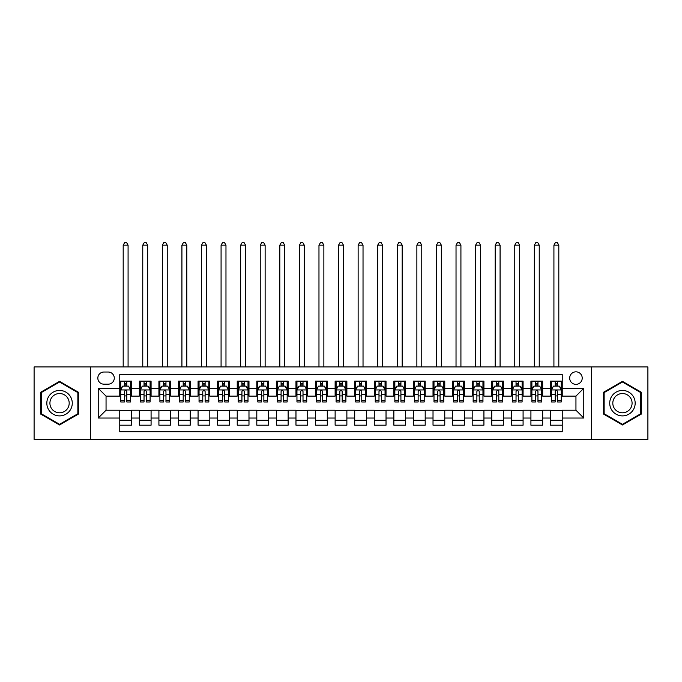 <?xml version="1.0" encoding="UTF-8"?>
<svg xmlns="http://www.w3.org/2000/svg" width="682" height="682" viewBox="0 0 682 682"><rect width="100%" height="100%" fill="white"/><g stroke="black" fill="none" stroke-linecap="round" stroke-linejoin="round"><path stroke-width="1.02" d="M575.949 371.835A6.266 6.266 0 0 0 569.683 378.101A6.266 6.266 0 0 0 575.949 384.367A6.266 6.266 0 0 0 582.215 378.101A6.266 6.266 0 0 0 575.949 371.835M591.609 439.387L647.9 439.387L647.9 366.942L591.609 366.942L591.609 439.387L90.391 439.387L90.391 366.942L34.1 366.942L34.1 439.387L90.391 439.387M562.241 381.136L550.493 381.136L550.493 388.28L542.667 388.28L542.667 396.114L550.493 396.114L550.493 388.28M542.667 388.28L542.667 381.136L530.92 381.136L530.92 388.28L523.085 388.28L523.085 396.114L530.92 396.114L530.92 388.28M523.085 388.28L523.085 381.136L511.338 381.136L511.338 388.28L503.504 388.28L503.504 396.114L511.338 396.114L511.338 388.28M503.504 388.28L503.504 381.136L491.756 381.136L491.756 388.28L483.93 388.28L483.93 396.114L491.756 396.114L491.756 388.28M483.93 388.28L483.93 381.136L472.183 381.136L472.183 388.28L464.348 388.28L464.348 396.114L472.183 396.114L472.183 388.28M464.348 388.28L464.348 381.136L452.601 381.136L452.601 388.28L444.766 388.28L444.766 396.114L452.601 396.114L452.601 388.28M444.766 388.28L444.766 381.136L433.019 381.136L433.019 388.28L425.193 388.28L425.193 396.114L433.019 396.114L433.019 388.28M425.193 388.28L425.193 381.136L413.445 381.136L413.445 388.28L405.611 388.28L405.611 396.114L413.445 396.114L413.445 388.28M405.611 388.28L405.611 381.136L393.864 381.136L393.864 388.28L386.029 388.28L386.029 396.114L393.864 396.114L393.864 388.28M386.029 388.28L386.029 381.136L374.282 381.136L374.282 388.28L366.456 388.28L366.456 396.114L374.282 396.114L374.282 388.28M366.456 388.28L366.456 381.136L354.708 381.136L354.708 388.28L346.874 388.28L346.874 396.114L354.708 396.114L354.708 388.28M346.874 388.28L346.874 381.136L335.126 381.136L335.126 388.28L327.292 388.28L327.292 396.114L335.126 396.114L335.126 388.28M327.292 388.28L327.292 381.136L315.544 381.136L315.544 388.28L307.718 388.28L307.718 396.114L315.544 396.114L315.544 388.28M307.718 388.28L307.718 381.136L295.971 381.136L295.971 388.28L288.136 388.28L288.136 396.114L295.971 396.114L295.971 388.28M288.136 388.28L288.136 381.136L276.389 381.136L276.389 388.28L268.555 388.28L268.555 396.114L276.389 396.114L276.389 388.28M268.555 388.28L268.555 381.136L256.807 381.136L256.807 388.28L248.981 388.28L248.981 396.114L256.807 396.114L256.807 388.28M248.981 388.28L248.981 381.136L237.234 381.136L237.234 388.28L229.399 388.28L229.399 396.114L237.234 396.114L237.234 388.28M229.399 388.28L229.399 381.136L217.652 381.136L217.652 388.28L209.817 388.28L209.817 396.114L217.652 396.114L217.652 388.28M209.817 388.28L209.817 381.136L198.07 381.136L198.07 388.28L190.244 388.28L190.244 396.114L198.07 396.114L198.07 388.28M190.244 388.28L190.244 381.136L178.496 381.136L178.496 388.28L170.662 388.28L170.662 396.114L178.496 396.114L178.496 388.28M170.662 388.28L170.662 381.136L158.915 381.136L158.915 388.28L151.08 388.28L151.08 396.114L158.915 396.114L158.915 388.28M151.08 388.28L151.08 381.136L139.333 381.136L139.333 396.114L131.507 396.114L131.507 381.136L119.759 381.136M119.759 425.193L131.507 425.193L131.507 410.214L139.333 410.214L139.333 425.193L151.08 425.193L151.08 410.214L158.915 410.214L158.915 418.04L151.08 418.04M158.915 418.04L158.915 425.193L170.662 425.193L170.662 410.214L178.496 410.214L178.496 418.04L170.662 418.04M178.496 418.04L178.496 425.193L190.244 425.193L190.244 410.214L198.07 410.214L198.07 418.04L190.244 418.04M198.07 418.04L198.07 425.193L209.817 425.193L209.817 410.214L217.652 410.214L217.652 418.04L209.817 418.04M217.652 418.04L217.652 425.193L229.399 425.193L229.399 410.214L237.234 410.214L237.234 418.04L229.399 418.04M237.234 418.04L237.234 425.193L248.981 425.193L248.981 410.214L256.807 410.214L256.807 418.04L248.981 418.04M256.807 418.04L256.807 425.193L268.555 425.193L268.555 410.214L276.389 410.214L276.389 418.04L268.555 418.04M276.389 418.04L276.389 425.193L288.136 425.193L288.136 410.214L295.971 410.214L295.971 418.04L288.136 418.04M295.971 418.04L295.971 425.193L307.718 425.193L307.718 410.214L315.544 410.214L315.544 418.04L307.718 418.04M315.544 418.04L315.544 425.193L327.292 425.193L327.292 410.214L335.126 410.214L335.126 418.04L327.292 418.04M335.126 418.04L335.126 425.193L346.874 425.193L346.874 410.214L354.708 410.214L354.708 418.04L346.874 418.04M354.708 418.04L354.708 425.193L366.456 425.193L366.456 410.214L374.282 410.214L374.282 418.04L366.456 418.04M374.282 418.04L374.282 425.193L386.029 425.193L386.029 410.214L393.864 410.214L393.864 418.04L386.029 418.04M393.864 418.04L393.864 425.193L405.611 425.193L405.611 410.214L413.445 410.214L413.445 418.04L405.611 418.04M413.445 418.04L413.445 425.193L425.193 425.193L425.193 410.214L433.019 410.214L433.019 418.04L425.193 418.04M433.019 418.04L433.019 425.193L444.766 425.193L444.766 410.214L452.601 410.214L452.601 418.04L444.766 418.04M452.601 418.04L452.601 425.193L464.348 425.193L464.348 410.214L472.183 410.214L472.183 418.04L464.348 418.04M472.183 418.04L472.183 425.193L483.93 425.193L483.93 410.214L491.756 410.214L491.756 418.04L483.93 418.04M491.756 418.04L491.756 425.193L503.504 425.193L503.504 410.214L511.338 410.214L511.338 418.04L503.504 418.04M511.338 418.04L511.338 425.193L523.085 425.193L523.085 410.214L530.92 410.214L530.92 418.04L523.085 418.04M530.92 418.04L530.92 425.193L542.667 425.193L542.667 410.214L550.493 410.214L550.493 418.04L542.667 418.04M103.903 384.171L108.208 384.171A6.07 6.07 0 0 0 114.278 378.101A6.07 6.07 0 0 0 108.208 372.031L103.903 372.031A6.07 6.07 0 0 0 97.833 378.101A6.07 6.07 0 0 0 103.903 384.171M591.609 366.942L90.391 366.942M562.241 388.28L562.241 374.58L119.759 374.58L119.759 396.114L106.051 396.114L106.051 410.214L119.759 410.214L119.759 431.749L562.241 431.749L562.241 410.214L575.949 410.214L575.949 396.114L562.241 396.114L562.241 388.28L583.775 388.28L583.775 418.04L562.241 418.04M119.759 418.04L98.225 418.04L98.225 388.28L119.759 388.28M550.493 418.04L550.493 425.193L562.241 425.193M119.759 386.029L120.74 386.029M124.456 386.029L126.809 386.029M130.526 386.029L131.507 386.029M119.759 395.918L120.74 395.918M124.456 395.918L126.809 395.918M130.526 395.918L131.507 395.918M119.759 410.411L131.507 410.411M119.759 420.291L131.507 420.291M139.333 395.918L140.313 395.918M144.038 395.918L146.383 395.918M150.108 395.918L151.08 395.918M139.333 386.029L140.313 386.029M144.038 386.029L146.383 386.029M150.108 386.029L151.08 386.029M139.333 410.411L151.08 410.411M139.333 420.291L151.08 420.291M158.915 410.411L170.662 410.411M158.915 420.291L170.662 420.291M158.915 386.029L159.895 386.029M163.612 386.029L165.965 386.029M169.682 386.029L170.662 386.029M158.915 395.918L159.895 395.918M163.612 395.918L165.965 395.918M169.682 395.918L170.662 395.918M178.496 410.411L190.244 410.411M178.496 420.291L190.244 420.291M178.496 386.029L179.477 386.029M183.194 386.029L185.547 386.029M189.264 386.029L190.244 386.029M178.496 395.918L179.477 395.918M183.194 395.918L185.547 395.918M189.264 395.918L190.244 395.918M198.07 410.411L209.817 410.411M198.07 420.291L209.817 420.291M198.07 386.029L199.05 386.029M202.776 386.029L205.12 386.029M208.845 386.029L209.817 386.029M198.07 395.918L199.05 395.918M202.776 395.918L205.12 395.918M208.845 395.918L209.817 395.918M217.652 410.411L229.399 410.411M217.652 420.291L229.399 420.291M217.652 386.029L218.632 386.029M222.349 386.029L224.702 386.029M228.419 386.029L229.399 386.029M217.652 395.918L218.632 395.918M222.349 395.918L224.702 395.918M228.419 395.918L229.399 395.918M237.234 410.411L248.981 410.411M237.234 420.291L248.981 420.291M237.234 386.029L238.214 386.029M241.931 386.029L244.284 386.029M248.001 386.029L248.981 386.029M237.234 395.918L238.214 395.918M241.931 395.918L244.284 395.918M248.001 395.918L248.981 395.918M256.807 410.411L268.555 410.411M256.807 420.291L268.555 420.291M256.807 386.029L257.787 386.029M261.513 386.029L263.857 386.029M267.583 386.029L268.555 386.029M256.807 395.918L257.787 395.918M261.513 395.918L263.857 395.918M267.583 395.918L268.555 395.918M276.389 410.411L288.136 410.411M276.389 420.291L288.136 420.291M276.389 386.029L277.369 386.029M281.086 386.029L283.439 386.029M287.156 386.029L288.136 386.029M276.389 395.918L277.369 395.918M281.086 395.918L283.439 395.918M287.156 395.918L288.136 395.918M295.971 410.411L307.718 410.411M295.971 420.291L307.718 420.291M295.971 386.029L296.951 386.029M300.668 386.029L303.013 386.029M306.738 386.029L307.718 386.029M295.971 395.918L296.951 395.918M300.668 395.918L303.013 395.918M306.738 395.918L307.718 395.918M315.544 410.411L327.292 410.411M315.544 420.291L327.292 420.291M315.544 386.029L316.525 386.029M320.25 386.029L322.595 386.029M326.32 386.029L327.292 386.029M315.544 395.918L316.525 395.918M320.25 395.918L322.595 395.918M326.32 395.918L327.292 395.918M335.126 410.411L346.874 410.411M335.126 420.291L346.874 420.291M335.126 386.029L336.107 386.029M339.824 386.029L342.176 386.029M345.893 386.029L346.874 386.029M335.126 395.918L336.107 395.918M339.824 395.918L342.176 395.918M345.893 395.918L346.874 395.918M354.708 410.411L366.456 410.411M354.708 420.291L366.456 420.291M354.708 386.029L355.68 386.029M359.405 386.029L361.75 386.029M365.475 386.029L366.456 386.029M354.708 395.918L355.68 395.918M359.405 395.918L361.75 395.918M365.475 395.918L366.456 395.918M374.282 410.411L386.029 410.411M374.282 420.291L386.029 420.291M374.282 386.029L375.262 386.029M378.987 386.029L381.332 386.029M385.049 386.029L386.029 386.029M374.282 395.918L375.262 395.918M378.987 395.918L381.332 395.918M385.049 395.918L386.029 395.918M393.864 410.411L405.611 410.411M393.864 420.291L405.611 420.291M393.864 386.029L394.844 386.029M398.561 386.029L400.914 386.029M404.631 386.029L405.611 386.029M393.864 395.918L394.844 395.918M398.561 395.918L400.914 395.918M404.631 395.918L405.611 395.918M413.445 410.411L425.193 410.411M413.445 420.291L425.193 420.291M413.445 386.029L414.417 386.029M418.143 386.029L420.487 386.029M424.213 386.029L425.193 386.029M413.445 395.918L414.417 395.918M418.143 395.918L420.487 395.918M424.213 395.918L425.193 395.918M433.019 410.411L444.766 410.411M433.019 420.291L444.766 420.291M433.019 386.029L433.999 386.029M437.716 386.029L440.069 386.029M443.786 386.029L444.766 386.029M433.019 395.918L433.999 395.918M437.716 395.918L440.069 395.918M443.786 395.918L444.766 395.918M452.601 410.411L464.348 410.411M452.601 420.291L464.348 420.291M452.601 386.029L453.581 386.029M457.298 386.029L459.651 386.029M463.368 386.029L464.348 386.029M452.601 395.918L453.581 395.918M457.298 395.918L459.651 395.918M463.368 395.918L464.348 395.918M472.183 410.411L483.93 410.411M472.183 420.291L483.93 420.291M472.183 386.029L473.155 386.029M476.88 386.029L479.224 386.029M482.95 386.029L483.93 386.029M472.183 395.918L473.155 395.918M476.88 395.918L479.224 395.918M482.95 395.918L483.93 395.918M491.756 410.411L503.504 410.411M491.756 420.291L503.504 420.291M491.756 386.029L492.736 386.029M496.453 386.029L498.806 386.029M502.523 386.029L503.504 386.029M491.756 395.918L492.736 395.918M496.453 395.918L498.806 395.918M502.523 395.918L503.504 395.918M511.338 410.411L523.085 410.411M511.338 420.291L523.085 420.291M511.338 386.029L512.318 386.029M516.035 386.029L518.388 386.029M522.105 386.029L523.085 386.029M511.338 395.918L512.318 395.918M516.035 395.918L518.388 395.918M522.105 395.918L523.085 395.918M530.92 410.411L542.667 410.411M530.92 420.291L542.667 420.291M530.92 386.029L531.892 386.029M535.617 386.029L537.962 386.029M541.687 386.029L542.667 386.029M530.92 395.918L531.892 395.918M535.617 395.918L537.962 395.918M541.687 395.918L542.667 395.918M550.493 410.411L562.241 410.411M550.493 420.291L562.241 420.291M550.493 386.029L551.474 386.029M555.191 386.029L557.544 386.029M561.26 386.029L562.241 386.029M550.493 395.918L551.474 395.918M555.191 395.918L557.544 395.918M561.26 395.918L562.241 395.918M106.051 396.114L98.225 388.28M106.051 410.214L98.225 418.04M583.775 388.28L575.949 396.114M583.775 418.04L575.949 410.214M59.556 424.98L78.447 414.068L78.447 392.252L59.556 381.349L40.656 392.252L40.656 414.068L59.556 424.98M641.344 392.252L622.444 381.349L603.553 392.252L603.553 414.068L622.444 424.98L641.344 414.068L641.344 392.252M126.809 383.685L124.456 383.685M130.526 400.394L126.809 400.394L126.809 401.988L130.526 401.988L130.526 390.044L128.566 386.131L122.692 386.131L120.74 390.044L120.74 401.988L124.456 401.988L124.456 400.394L120.74 400.394M120.74 390.044L120.74 381.136M130.526 390.044L130.526 381.136M124.456 386.131L124.456 381.136M126.809 381.136L126.809 386.131M126.809 400.394L126.809 391.511C126.025 390.002 125.241 390.002 124.456 391.511L124.456 400.394M128.08 366.942L128.08 245.162L123.186 245.162L123.186 366.942M123.186 245.162L124.653 242.613L126.613 242.613L128.08 245.162M59.556 390.436A12.728 12.728 0 0 0 46.828 403.164A12.728 12.728 0 0 0 59.556 415.892A12.728 12.728 0 0 0 72.275 403.164A12.728 12.728 0 0 0 59.556 390.436M59.556 393.531A9.633 9.633 0 0 0 49.914 403.164A9.633 9.633 0 0 0 59.556 412.798A9.633 9.633 0 0 0 69.189 403.164A9.633 9.633 0 0 0 59.556 393.531M77.859 413.735L59.556 424.298L41.244 413.735L41.244 392.593L59.556 382.022L77.859 392.593L77.859 413.735M611.43 396.796A12.728 12.728 0 0 0 616.085 414.187A12.728 12.728 0 0 0 633.467 409.524A12.728 12.728 0 0 0 628.813 392.141A12.728 12.728 0 0 0 611.43 396.796M614.107 398.348A9.633 9.633 0 0 0 617.628 411.51A9.633 9.633 0 0 0 630.79 407.981A9.633 9.633 0 0 0 627.261 394.818A9.633 9.633 0 0 0 614.107 398.348M640.756 392.593L640.756 413.735L622.444 424.298L604.141 413.735L604.141 392.593L622.444 382.022L640.756 392.593M146.383 383.685L144.038 383.685M150.108 400.394L146.383 400.394L146.383 401.988L150.108 401.988L150.108 390.044L148.147 386.131L142.274 386.131L140.313 390.044L140.313 401.988L144.038 401.988L144.038 400.394L140.313 400.394M140.313 390.044L140.313 381.136M150.108 390.044L150.108 381.136M144.038 386.131L144.038 381.136M146.383 381.136L146.383 386.131M146.383 400.394L146.383 391.511C145.607 390.002 144.823 390.002 144.038 391.511L144.038 400.394M147.662 366.942L147.662 245.162L142.76 245.162L142.76 366.942M142.76 245.162L144.234 242.613L146.187 242.613L147.662 245.162M165.965 383.685L163.612 383.685M169.682 400.394L165.965 400.394L165.965 401.988L169.682 401.988L169.682 390.044L167.729 386.131L161.856 386.131L159.895 390.044L159.895 401.988L163.612 401.988L163.612 400.394L159.895 400.394M159.895 390.044L159.895 381.136M169.682 390.044L169.682 381.136M163.612 386.131L163.612 381.136M165.965 381.136L165.965 386.131M165.965 400.394L165.965 391.511C165.18 390.002 164.396 390.002 163.612 391.511L163.612 400.394M167.235 366.942L167.235 245.162L162.342 245.162L162.342 366.942M162.342 245.162L163.808 242.613L165.769 242.613L167.235 245.162M185.547 383.685L183.194 383.685M189.264 400.394L185.547 400.394L185.547 401.988L189.264 401.988L189.264 390.044L187.303 386.131L181.429 386.131L179.477 390.044L179.477 401.988L183.194 401.988L183.194 400.394L179.477 400.394M179.477 390.044L179.477 381.136M189.264 390.044L189.264 381.136M183.194 386.131L183.194 381.136M185.547 381.136L185.547 386.131M185.547 400.394L185.547 391.511C184.762 390.002 183.978 390.002 183.194 391.511L183.194 400.394M186.817 366.942L186.817 245.162L181.924 245.162L181.924 366.942M181.924 245.162L183.39 242.613L185.351 242.613L186.817 245.162M205.12 383.685L202.776 383.685M208.845 400.394L205.12 400.394L205.12 401.988L208.845 401.988L208.845 390.044L206.885 386.131L201.011 386.131L199.05 390.044L199.05 401.988L202.776 401.988L202.776 400.394L199.05 400.394M199.05 390.044L199.05 381.136M208.845 390.044L208.845 381.136M202.776 386.131L202.776 381.136M205.12 381.136L205.12 386.131M205.12 400.394L205.12 391.511C204.344 390.002 203.56 390.002 202.776 391.511L202.776 400.394M206.399 366.942L206.399 245.162L201.497 245.162L201.497 366.942M201.497 245.162L202.972 242.613L204.924 242.613L206.399 245.162M224.702 383.685L222.349 383.685M228.419 400.394L224.702 400.394L224.702 401.988L228.419 401.988L228.419 390.044L226.467 386.131L220.593 386.131L218.632 390.044L218.632 401.988L222.349 401.988L222.349 400.394L218.632 400.394M218.632 390.044L218.632 381.136M228.419 390.044L228.419 381.136M222.349 386.131L222.349 381.136M224.702 381.136L224.702 386.131M224.702 400.394L224.702 391.511C223.918 390.002 223.133 390.002 222.349 391.511L222.349 400.394M225.972 366.942L225.972 245.162L221.079 245.162L221.079 366.942M221.079 245.162L222.545 242.613L224.506 242.613L225.972 245.162M244.284 383.685L241.931 383.685M248.001 400.394L244.284 400.394L244.284 401.988L248.001 401.988L248.001 390.044L246.04 386.131L240.166 386.131L238.214 390.044L238.214 401.988L241.931 401.988L241.931 400.394L238.214 400.394M238.214 390.044L238.214 381.136M248.001 390.044L248.001 381.136M241.931 386.131L241.931 381.136M244.284 381.136L244.284 386.131M244.284 400.394L244.284 391.511C243.5 390.002 242.715 390.002 241.931 391.511L241.931 400.394M245.554 366.942L245.554 245.162L240.661 245.162L240.661 366.942M240.661 245.162L242.127 242.613L244.088 242.613L245.554 245.162M263.857 383.685L261.513 383.685M267.583 400.394L263.857 400.394L263.857 401.988L267.583 401.988L267.583 390.044L265.622 386.131L259.748 386.131L257.787 390.044L257.787 401.988L261.513 401.988L261.513 400.394L257.787 400.394M257.787 390.044L257.787 381.136M267.583 390.044L267.583 381.136M261.513 386.131L261.513 381.136M263.857 381.136L263.857 386.131M263.857 400.394L263.857 391.511C263.073 390.002 262.297 390.002 261.513 391.511L261.513 400.394M265.127 366.942L265.127 245.162L260.234 245.162L260.234 366.942M260.234 245.162L261.709 242.613L263.661 242.613L265.127 245.162M283.439 383.685L281.086 383.685M287.156 400.394L283.439 400.394L283.439 401.988L287.156 401.988L287.156 390.044L285.204 386.131L279.33 386.131L277.369 390.044L277.369 401.988L281.086 401.988L281.086 400.394L277.369 400.394M277.369 390.044L277.369 381.136M287.156 390.044L287.156 381.136M281.086 386.131L281.086 381.136M283.439 381.136L283.439 386.131M283.439 400.394L283.439 391.511C282.655 390.002 281.871 390.002 281.086 391.511L281.086 400.394M284.709 366.942L284.709 245.162L279.816 245.162L279.816 366.942M279.816 245.162L281.282 242.613L283.243 242.613L284.709 245.162M303.013 383.685L300.668 383.685M306.738 400.394L303.013 400.394L303.013 401.988L306.738 401.988L306.738 390.044L304.777 386.131L298.904 386.131L296.951 390.044L296.951 401.988L300.668 401.988L300.668 400.394L296.951 400.394M296.951 390.044L296.951 381.136M306.738 390.044L306.738 381.136M300.668 386.131L300.668 381.136M303.013 381.136L303.013 386.131M303.013 400.394L303.013 391.511C302.237 390.002 301.453 390.002 300.668 391.511L300.668 400.394M304.291 366.942L304.291 245.162L299.398 245.162L299.398 366.942M299.398 245.162L300.864 242.613L302.825 242.613L304.291 245.162M322.595 383.685L320.25 383.685M326.32 400.394L322.595 400.394L322.595 401.988L326.32 401.988L326.32 390.044L324.359 386.131L318.485 386.131L316.525 390.044L316.525 401.988L320.25 401.988L320.25 400.394L316.525 400.394M316.525 390.044L316.525 381.136M326.32 390.044L326.32 381.136M320.25 386.131L320.25 381.136M322.595 381.136L322.595 386.131M322.595 400.394L322.595 391.511C321.81 390.002 321.034 390.002 320.25 391.511L320.25 400.394M323.865 366.942L323.865 245.162L318.971 245.162L318.971 366.942M318.971 245.162L320.446 242.613L322.398 242.613L323.865 245.162M342.176 383.685L339.824 383.685M345.893 400.394L342.176 400.394L342.176 401.988L345.893 401.988L345.893 390.044L343.933 386.131L338.067 386.131L336.107 390.044L336.107 401.988L339.824 401.988L339.824 400.394L336.107 400.394M336.107 390.044L336.107 381.136M345.893 390.044L345.893 381.136M339.824 386.131L339.824 381.136M342.176 381.136L342.176 386.131M342.176 400.394L342.176 391.511C341.392 390.002 340.608 390.002 339.824 391.511L339.824 400.394M343.447 366.942L343.447 245.162L338.553 245.162L338.553 366.942M338.553 245.162L340.02 242.613L341.98 242.613L343.447 245.162M361.75 383.685L359.405 383.685M365.475 400.394L361.75 400.394L361.75 401.988L365.475 401.988L365.475 390.044L363.515 386.131L357.641 386.131L355.68 390.044L355.68 401.988L359.405 401.988L359.405 400.394L355.68 400.394M355.68 390.044L355.68 381.136M365.475 390.044L365.475 381.136M359.405 386.131L359.405 381.136M361.75 381.136L361.75 386.131M361.75 400.394L361.75 391.511C360.974 390.002 360.19 390.002 359.405 391.511L359.405 400.394M363.029 366.942L363.029 245.162L358.135 245.162L358.135 366.942M358.135 245.162L359.602 242.613L361.554 242.613L363.029 245.162M381.332 383.685L378.987 383.685M385.049 400.394L381.332 400.394L381.332 401.988L385.049 401.988L385.049 390.044L383.096 386.131L377.223 386.131L375.262 390.044L375.262 401.988L378.987 401.988L378.987 400.394L375.262 400.394M375.262 390.044L375.262 381.136M385.049 390.044L385.049 381.136M378.987 386.131L378.987 381.136M381.332 381.136L381.332 386.131M381.332 400.394L381.332 391.511C380.547 390.002 379.763 390.002 378.987 391.511L378.987 400.394M382.602 366.942L382.602 245.162L377.709 245.162L377.709 366.942M377.709 245.162L379.175 242.613L381.136 242.613L382.602 245.162M400.914 383.685L398.561 383.685M404.631 400.394L400.914 400.394L400.914 401.988L404.631 401.988L404.631 390.044L402.67 386.131L396.796 386.131L394.844 390.044L394.844 401.988L398.561 401.988L398.561 400.394L394.844 400.394M394.844 390.044L394.844 381.136M404.631 390.044L404.631 381.136M398.561 386.131L398.561 381.136M400.914 381.136L400.914 386.131M400.914 400.394L400.914 391.511C400.129 390.002 399.345 390.002 398.561 391.511L398.561 400.394M402.184 366.942L402.184 245.162L397.291 245.162L397.291 366.942M397.291 245.162L398.757 242.613L400.718 242.613L402.184 245.162M420.487 383.685L418.143 383.685M424.213 400.394L420.487 400.394L420.487 401.988L424.213 401.988L424.213 390.044L422.252 386.131L416.378 386.131L414.417 390.044L414.417 401.988L418.143 401.988L418.143 400.394L414.417 400.394M414.417 390.044L414.417 381.136M424.213 390.044L424.213 381.136M418.143 386.131L418.143 381.136M420.487 381.136L420.487 386.131M420.487 400.394L420.487 391.511C419.711 390.002 418.927 390.002 418.143 391.511L418.143 400.394M421.766 366.942L421.766 245.162L416.873 245.162L416.873 366.942M416.873 245.162L418.339 242.613L420.291 242.613L421.766 245.162M440.069 383.685L437.716 383.685M443.786 400.394L440.069 400.394L440.069 401.988L443.786 401.988L443.786 390.044L441.834 386.131L435.96 386.131L433.999 390.044L433.999 401.988L437.716 401.988L437.716 400.394L433.999 400.394M433.999 390.044L433.999 381.136M443.786 390.044L443.786 381.136M437.716 386.131L437.716 381.136M440.069 381.136L440.069 386.131M440.069 400.394L440.069 391.511C439.285 390.002 438.5 390.002 437.716 391.511L437.716 400.394M441.339 366.942L441.339 245.162L436.446 245.162L436.446 366.942M436.446 245.162L437.912 242.613L439.873 242.613L441.339 245.162M459.651 383.685L457.298 383.685M463.368 400.394L459.651 400.394L459.651 401.988L463.368 401.988L463.368 390.044L461.407 386.131L455.533 386.131L453.581 390.044L453.581 401.988L457.298 401.988L457.298 400.394L453.581 400.394M453.581 390.044L453.581 381.136M463.368 390.044L463.368 381.136M457.298 386.131L457.298 381.136M459.651 381.136L459.651 386.131M459.651 400.394L459.651 391.511C458.867 390.002 458.082 390.002 457.298 391.511L457.298 400.394M460.921 366.942L460.921 245.162L456.028 245.162L456.028 366.942M456.028 245.162L457.494 242.613L459.455 242.613L460.921 245.162M479.224 383.685L476.88 383.685M482.95 400.394L479.224 400.394L479.224 401.988L482.95 401.988L482.95 390.044L480.989 386.131L475.115 386.131L473.155 390.044L473.155 401.988L476.88 401.988L476.88 400.394L473.155 400.394M473.155 390.044L473.155 381.136M482.95 390.044L482.95 381.136M476.88 386.131L476.88 381.136M479.224 381.136L479.224 386.131M479.224 400.394L479.224 391.511C478.449 390.002 477.664 390.002 476.88 391.511L476.88 400.394M480.503 366.942L480.503 245.162L475.601 245.162L475.601 366.942M475.601 245.162L477.076 242.613L479.028 242.613L480.503 245.162M498.806 383.685L496.453 383.685M502.523 400.394L498.806 400.394L498.806 401.988L502.523 401.988L502.523 390.044L500.571 386.131L494.697 386.131L492.736 390.044L492.736 401.988L496.453 401.988L496.453 400.394L492.736 400.394M492.736 390.044L492.736 381.136M502.523 390.044L502.523 381.136M496.453 386.131L496.453 381.136M498.806 381.136L498.806 386.131M498.806 400.394L498.806 391.511C498.022 390.002 497.238 390.002 496.453 391.511L496.453 400.394M500.077 366.942L500.077 245.162L495.183 245.162L495.183 366.942M495.183 245.162L496.649 242.613L498.61 242.613L500.077 245.162M518.388 383.685L516.035 383.685M522.105 400.394L518.388 400.394L518.388 401.988L522.105 401.988L522.105 390.044L520.144 386.131L514.271 386.131L512.318 390.044L512.318 401.988L516.035 401.988L516.035 400.394L512.318 400.394M512.318 390.044L512.318 381.136M522.105 390.044L522.105 381.136M516.035 386.131L516.035 381.136M518.388 381.136L518.388 386.131M518.388 400.394L518.388 391.511C517.604 390.002 516.82 390.002 516.035 391.511L516.035 400.394M519.658 366.942L519.658 245.162L514.765 245.162L514.765 366.942M514.765 245.162L516.231 242.613L518.192 242.613L519.658 245.162M537.962 383.685L535.617 383.685M541.687 400.394L537.962 400.394L537.962 401.988L541.687 401.988L541.687 390.044L539.726 386.131L533.853 386.131L531.892 390.044L531.892 401.988L535.617 401.988L535.617 400.394L531.892 400.394M531.892 390.044L531.892 381.136M541.687 390.044L541.687 381.136M535.617 386.131L535.617 381.136M537.962 381.136L537.962 386.131M537.962 400.394L537.962 391.511C537.186 390.002 536.402 390.002 535.617 391.511L535.617 400.394M539.24 366.942L539.24 245.162L534.338 245.162L534.338 366.942M534.338 245.162L535.813 242.613L537.766 242.613L539.24 245.162M557.544 383.685L555.191 383.685M561.26 400.394L557.544 400.394L557.544 401.988L561.26 401.988L561.26 390.044L559.308 386.131L553.434 386.131L551.474 390.044L551.474 401.988L555.191 401.988L555.191 400.394L551.474 400.394M551.474 390.044L551.474 381.136M561.26 390.044L561.26 381.136M555.191 386.131L555.191 381.136M557.544 381.136L557.544 386.131M557.544 400.394L557.544 391.511C556.759 390.002 555.975 390.002 555.191 391.511L555.191 400.394M558.814 366.942L558.814 245.162L553.92 245.162L553.92 366.942M553.92 245.162L555.387 242.613L557.347 242.613L558.814 245.162M139.333 418.04L131.507 418.04M139.333 388.28L131.507 388.28M130.475 389.951L120.782 389.951M120.74 387.206L122.155 387.206M129.111 387.206L130.526 387.206M124.456 394.58L120.74 394.58M130.526 394.58L126.809 394.58M126.809 384.929L124.456 384.929M150.057 389.951L140.364 389.951M140.313 387.206L141.737 387.206M148.685 387.206L150.108 387.206M144.038 394.58L140.313 394.58M150.108 394.58L146.383 394.58M146.383 384.929L144.038 384.929M169.639 389.951L159.946 389.951M159.895 387.206L161.31 387.206M168.266 387.206L169.682 387.206M163.612 394.58L159.895 394.58M169.682 394.58L165.965 394.58M165.965 384.929L163.612 384.929M189.212 389.951L179.519 389.951M179.477 387.206L180.892 387.206M187.84 387.206L189.264 387.206M183.194 394.58L179.477 394.58M189.264 394.58L185.547 394.58M185.547 384.929L183.194 384.929M208.794 389.951L199.101 389.951M199.05 387.206L200.474 387.206M207.422 387.206L208.845 387.206M202.776 394.58L199.05 394.58M208.845 394.58L205.12 394.58M205.12 384.929L202.776 384.929M228.376 389.951L218.683 389.951M218.632 387.206L220.047 387.206M227.004 387.206L228.419 387.206M222.349 394.58L218.632 394.58M228.419 394.58L224.702 394.58M224.702 384.929L222.349 384.929M247.95 389.951L238.257 389.951M238.214 387.206L239.629 387.206M246.577 387.206L248.001 387.206M241.931 394.58L238.214 394.58M248.001 394.58L244.284 394.58M244.284 384.929L241.931 384.929M267.532 389.951L257.839 389.951M257.787 387.206L259.211 387.206M266.159 387.206L267.583 387.206M261.513 394.58L257.787 394.58M267.583 394.58L263.857 394.58M263.857 384.929L261.513 384.929M287.105 389.951L277.421 389.951M277.369 387.206L278.785 387.206M285.741 387.206L287.156 387.206M281.086 394.58L277.369 394.58M287.156 394.58L283.439 394.58M283.439 384.929L281.086 384.929M306.687 389.951L296.994 389.951M296.951 387.206L298.366 387.206M305.314 387.206L306.738 387.206M300.668 394.58L296.951 394.58M306.738 394.58L303.013 394.58M303.013 384.929L300.668 384.929M326.269 389.951L316.576 389.951M316.525 387.206L317.948 387.206M324.896 387.206L326.32 387.206M320.25 394.58L316.525 394.58M326.32 394.58L322.595 394.58M322.595 384.929L320.25 384.929M345.842 389.951L336.158 389.951M336.107 387.206L337.522 387.206M344.478 387.206L345.893 387.206M339.824 394.58L336.107 394.58M345.893 394.58L342.176 394.58M342.176 384.929L339.824 384.929M365.424 389.951L355.731 389.951M355.68 387.206L357.104 387.206M364.052 387.206L365.475 387.206M359.405 394.58L355.68 394.58M365.475 394.58L361.75 394.58M361.75 384.929L359.405 384.929M385.006 389.951L375.313 389.951M375.262 387.206L376.686 387.206M383.634 387.206L385.049 387.206M378.987 394.58L375.262 394.58M385.049 394.58L381.332 394.58M381.332 384.929L378.987 384.929M404.579 389.951L394.895 389.951M394.844 387.206L396.259 387.206M403.215 387.206L404.631 387.206M398.561 394.58L394.844 394.58M404.631 394.58L400.914 394.58M400.914 384.929L398.561 384.929M424.161 389.951L414.468 389.951M414.417 387.206L415.841 387.206M422.789 387.206L424.213 387.206M418.143 394.58L414.417 394.58M424.213 394.58L420.487 394.58M420.487 384.929L418.143 384.929M443.743 389.951L434.05 389.951M433.999 387.206L435.423 387.206M442.371 387.206L443.786 387.206M437.716 394.58L433.999 394.58M443.786 394.58L440.069 394.58M440.069 384.929L437.716 384.929M463.317 389.951L453.624 389.951M453.581 387.206L454.996 387.206M461.953 387.206L463.368 387.206M457.298 394.58L453.581 394.58M463.368 394.58L459.651 394.58M459.651 384.929L457.298 384.929M482.899 389.951L473.206 389.951M473.155 387.206L474.578 387.206M481.526 387.206L482.95 387.206M476.88 394.58L473.155 394.58M482.95 394.58L479.224 394.58M479.224 384.929L476.88 384.929M502.481 389.951L492.788 389.951M492.736 387.206L494.16 387.206M501.108 387.206L502.523 387.206M496.453 394.58L492.736 394.58M502.523 394.58L498.806 394.58M498.806 384.929L496.453 384.929M522.054 389.951L512.361 389.951M512.318 387.206L513.734 387.206M520.69 387.206L522.105 387.206M516.035 394.58L512.318 394.58M522.105 394.58L518.388 394.58M518.388 384.929L516.035 384.929M541.636 389.951L531.943 389.951M531.892 387.206L533.315 387.206M540.263 387.206L541.687 387.206M535.617 394.58L531.892 394.58M541.687 394.58L537.962 394.58M537.962 384.929L535.617 384.929M561.218 389.951L551.525 389.951M551.474 387.206L552.889 387.206M559.845 387.206L561.26 387.206M555.191 394.58L551.474 394.58M561.26 394.58L557.544 394.58M557.544 384.929L555.191 384.929"/></g></svg>
